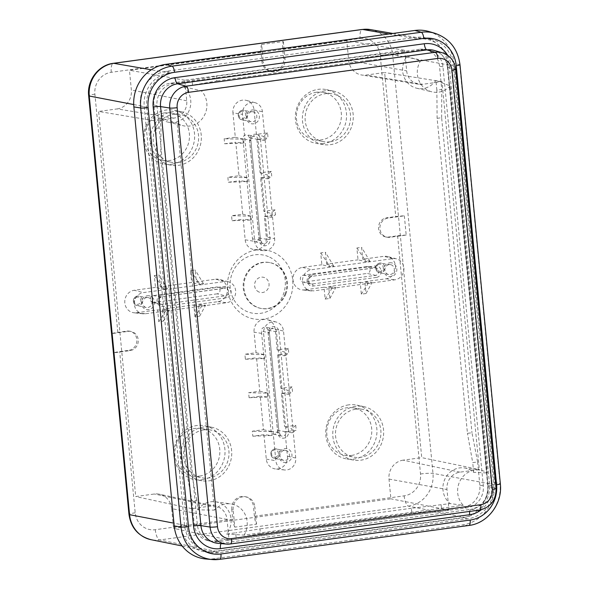 <?xml version="1.0" encoding="UTF-8"?>
<svg xmlns="http://www.w3.org/2000/svg" width="589" height="589" viewBox="0 0 589 589"><rect width="100%" height="100%" fill="white"/><g stroke="black" fill="none" stroke-linecap="round" stroke-linejoin="round"><path stroke-width="0.44" stroke-dasharray="2.94 2.21" d="M261.641 44.484A9.718 3.343 -97.7 0 0 261.008 51.92L261.928 61.543L263.305 61.801L261.641 44.484L283.346 41.532A9.718 3.343 -97.7 0 0 282.705 48.968L283.633 58.591A11.662 10.882 -79.4 0 1 270.638 71.527A11.662 10.882 -79.4 0 1 261.928 61.543M283.346 41.532L285.01 58.848A11.662 10.882 -79.4 0 1 272.008 71.784A11.662 10.882 -79.4 0 1 263.305 61.801M113.817 352.818L111.969 333.58L128.247 331.364A9.718 9.071 -79.4 0 1 130.964 331.43A9.718 9.071 -79.4 0 1 138.253 341.208A9.718 9.071 -79.4 0 1 130.095 350.602L113.817 352.818A9.718 1.038 -5.5 0 1 119.677 351.581L128.719 350.345L130.095 350.602M404.341 215.839L406.196 235.077L389.918 237.293A9.718 9.071 -79.4 0 1 387.201 237.227A9.718 9.071 -79.4 0 1 379.912 227.45A9.718 9.071 -79.4 0 1 388.063 218.055L404.341 215.839A9.718 1.038 174.5 0 0 395.734 216.568L386.686 217.797L388.063 218.055M234.82 527.133A9.718 3.343 82.3 0 1 232.707 519.174L231.779 509.559L233.156 509.816L234.82 527.133L256.524 524.181A9.718 3.343 82.3 0 1 254.404 516.222L253.484 506.606L254.853 506.864L256.524 524.181M233.156 509.816A11.662 10.882 -79.4 0 1 246.15 496.873A11.662 10.882 -79.4 0 1 254.853 506.864M231.779 509.559A11.662 10.882 -79.4 0 1 244.774 496.615A11.662 10.882 -79.4 0 1 253.484 506.606M406.196 235.077A9.718 1.038 174.5 0 0 397.582 235.806L388.541 237.036A9.718 9.071 -79.4 0 1 385.824 236.969A9.718 9.071 -79.4 0 1 378.536 227.192A9.718 9.071 -79.4 0 1 386.686 217.797M111.969 333.58A9.718 1.038 -5.5 0 1 117.829 332.336L126.871 331.106A9.718 9.071 -79.4 0 1 129.587 331.173A9.718 9.071 -79.4 0 1 136.876 340.95A9.718 9.071 -79.4 0 1 128.719 350.345M268.422 256.598A29.56 27.58 100.6 0 0 232.213 273.325A29.56 27.58 100.6 0 0 246.99 311.544A29.56 27.58 100.6 0 0 283.199 294.817A29.56 27.58 100.6 0 0 268.422 256.598M169.396 72.94A30.127 28.11 100.6 0 0 144.231 106.572L184.548 525.219A30.127 28.11 100.6 0 0 206.658 550.943A30.127 28.11 100.6 0 0 215.449 551.223L464.323 517.37A30.127 28.11 100.6 0 0 489.481 483.731L449.171 65.085A30.127 28.11 100.6 0 0 426.311 39.22A30.127 28.11 100.6 0 0 418.264 39.08L169.396 72.94L151.255 69.796M404.687 50.286L406.668 70.871A15.55 14.511 100.6 0 0 418.595 84.242A15.55 14.511 100.6 0 0 422.622 84.293L441.971 81.657L479.321 469.521L459.965 472.157A15.55 14.511 100.6 0 0 446.977 489.518L448.965 510.103L229.033 540.017L227.045 519.432A15.55 14.511 100.6 0 0 215.765 506.179A15.55 14.511 100.6 0 0 211.098 506.01L191.742 508.646L154.399 120.782L173.748 118.146A15.55 14.511 100.6 0 0 186.735 100.793L184.755 80.207L404.687 50.286L346.788 40.678L348.688 60.431A16.948 15.815 100.6 0 0 361.69 75.009A16.948 15.815 100.6 0 0 366.078 75.061L384.646 72.535L421.731 457.631L479.321 469.521M441.971 81.657L384.646 72.535M459.965 472.157L403.156 460.156L421.731 457.631M403.156 460.156A16.948 15.815 100.6 0 0 389.005 479.078L390.905 498.831L173.571 528.399L229.033 540.017M448.965 510.103L390.905 498.831M227.045 519.432L171.671 508.638L173.571 528.399M171.671 508.638A16.948 15.815 100.6 0 0 159.376 494.2A16.948 15.815 100.6 0 0 154.289 494.009L135.713 496.542L98.635 111.446L154.399 120.782M191.742 508.646L135.713 496.542M173.748 118.146L117.204 108.913L98.635 111.446M117.204 108.913A16.948 15.815 100.6 0 0 131.362 89.999L129.462 70.238L346.788 40.678M184.755 80.207L129.462 70.238M323.567 143.547A27.381 25.548 -79.4 0 1 316.484 143.458A27.381 25.548 -79.4 0 1 295.361 116.121A27.381 25.548 -79.4 0 1 318.347 89.337A27.381 25.548 -79.4 0 1 326.564 89.638A27.381 25.548 -79.4 0 1 346.523 117.373A27.381 25.548 -79.4 0 1 323.567 143.547M171.635 164.213A27.381 25.548 100.6 0 0 194.598 138.047A27.381 25.548 100.6 0 0 174.638 110.305A27.381 25.548 100.6 0 0 166.422 110.003A27.381 25.548 100.6 0 0 143.436 136.795A27.381 25.548 100.6 0 0 164.559 164.125A27.381 25.548 100.6 0 0 171.635 164.213M348.725 404.864A27.381 25.548 100.6 0 0 325.739 431.649A27.381 25.548 100.6 0 0 346.862 458.978A27.381 25.548 100.6 0 0 353.945 459.067A27.381 25.548 100.6 0 0 376.901 432.9A27.381 25.548 100.6 0 0 356.941 405.158A27.381 25.548 100.6 0 0 348.725 404.864M202.02 479.733A27.381 25.548 100.6 0 0 224.976 453.567A27.381 25.548 100.6 0 0 205.016 425.832A27.381 25.548 100.6 0 0 196.8 425.53A27.381 25.548 100.6 0 0 173.814 452.315A27.381 25.548 100.6 0 0 194.937 479.645A27.381 25.548 100.6 0 0 202.02 479.733M263.46 429.69L271.728 431.619L272.103 435.499L263.938 434.689L252.799 436.206L252.313 431.207L263.46 429.69L260.235 396.213L249.095 397.73L248.61 392.73L259.749 391.214L256.532 357.737L245.385 359.253L244.906 354.247L256.046 352.73L254.065 332.144L263.622 333.742L275.851 460.716A10.69 9.976 100.6 0 0 284.494 469.97A10.69 9.976 100.6 0 0 295.744 458.014L283.515 331.033A10.69 9.976 100.6 0 0 276.197 322.028A10.69 9.976 100.6 0 0 263.622 333.742M263.938 434.689L266.294 459.125A11.353 10.595 100.6 0 0 275.475 468.954A11.353 10.595 100.6 0 0 287.417 456.254L285.069 431.818L292.166 432.768L291.798 428.888L284.583 426.819L295.722 425.302L296.208 430.301L285.069 431.818M277.655 354.865L284.759 355.808L284.384 351.935L277.176 349.859L288.315 348.342L288.794 353.348L277.655 354.865L280.879 388.335L292.019 386.826L292.497 391.825L281.358 393.342L284.583 426.819M277.176 349.859L275.188 329.273A11.353 10.595 100.6 0 0 267.421 319.709A11.353 10.595 100.6 0 0 254.065 332.144M256.907 139.379L264.012 140.329L263.636 136.457L256.429 134.38L267.568 132.864L268.047 137.87L256.907 139.379L260.132 172.857L271.271 171.34L271.75 176.347L260.61 177.863L263.835 211.341L274.975 209.824L275.461 214.823L264.314 216.34L266.302 236.925L274.621 238.685L262.399 111.704A10.69 9.976 100.6 0 0 255.081 102.7A10.69 9.976 100.6 0 0 242.506 114.413L254.728 241.387A10.69 9.976 100.6 0 0 263.379 250.649A10.69 9.976 100.6 0 0 274.621 238.685M256.429 134.38L254.073 109.944A11.353 10.595 100.6 0 0 246.298 100.38A11.353 10.595 100.6 0 0 232.942 112.823L242.506 114.413M263.379 250.649L254.36 249.626A11.353 10.595 100.6 0 1 245.171 239.797L243.191 219.211L232.051 220.728L231.565 215.729L242.712 214.212L239.487 180.735L228.348 182.251L227.862 177.245L239.001 175.736L235.777 142.258L224.637 143.775L224.159 138.768L235.298 137.252L232.942 112.823M254.36 249.626A11.353 10.595 100.6 0 0 266.302 236.925M360.196 282.315L368.361 283.118L372.005 282.624L364.9 281.675L366.041 293.528L361.337 294.161L360.196 282.315L328.728 286.593L329.869 298.446L325.165 299.087L324.024 287.233L304.668 289.869L313.547 290.885L394.939 279.812A10.69 9.976 100.6 0 0 403.885 269.843A10.69 9.976 100.6 0 0 396.552 258.873A10.69 9.976 100.6 0 0 392.9 258.652L311.515 269.725A10.69 9.976 100.6 0 0 302.532 280.423A10.69 9.976 100.6 0 0 311.235 290.914A10.69 9.976 100.6 0 0 313.547 290.885M364.9 281.675L386.06 278.796A11.353 10.595 100.6 0 0 395.558 268.201A11.353 10.595 100.6 0 0 387.768 256.561A11.353 10.595 100.6 0 0 383.895 256.325L362.736 259.204L369.944 261.273L366.306 261.774L358.031 259.837L356.89 247.991L361.594 247.351L362.736 259.204M326.564 264.122L333.772 266.199L330.127 266.692L321.859 264.763L320.718 252.909L325.422 252.269L326.564 264.122L358.031 259.837M321.859 264.763L302.51 267.391A11.353 10.595 100.6 0 0 292.969 278.759A11.353 10.595 100.6 0 0 302.209 289.898A11.353 10.595 100.6 0 0 304.668 289.869M290.348 297.254A34.987 32.645 -79.4 0 1 247.498 317.051A34.987 32.645 -79.4 0 1 230.012 271.823A34.987 32.645 -79.4 0 1 272.862 252.018A34.987 32.645 -79.4 0 1 290.348 297.254M160.164 286.762L167.379 288.831L163.735 289.332L155.467 287.395L154.325 275.549L159.023 274.908L160.164 286.762L191.639 282.477L190.497 270.623L195.202 269.99L196.343 281.837L215.692 279.208L224.696 281.535L143.311 292.608A10.69 9.976 100.6 0 0 134.329 303.306A10.69 9.976 100.6 0 0 143.031 313.797A10.69 9.976 100.6 0 0 145.343 313.768L226.736 302.694A10.69 9.976 100.6 0 0 235.681 292.726A10.69 9.976 100.6 0 0 228.348 281.756A10.69 9.976 100.6 0 0 224.696 281.535M155.467 287.395L134.307 290.274L143.311 292.608M145.343 313.768L136.464 312.752A11.353 10.595 -79.4 0 1 134.005 312.781A11.353 10.595 -79.4 0 1 124.765 301.642A11.353 10.595 -79.4 0 1 134.307 290.274M136.464 312.752L157.631 309.873L165.789 310.675L169.433 310.182L162.328 309.232L163.47 321.086L158.772 321.719L157.631 309.873M193.803 304.947L201.961 305.757L205.605 305.257L198.5 304.314L199.642 316.16L194.944 316.801L193.803 304.947L162.328 309.232M198.5 304.314L217.856 301.678A11.353 10.595 100.6 0 0 227.354 291.084A11.353 10.595 100.6 0 0 219.564 279.444A11.353 10.595 100.6 0 0 215.692 279.208M325.238 90.794A27.212 25.386 100.6 0 0 302.393 117.417A27.212 25.386 100.6 0 0 323.39 144.577A27.212 25.386 100.6 0 0 330.429 144.666A27.212 25.386 100.6 0 0 353.238 118.654A27.212 25.386 100.6 0 0 333.403 91.089A27.212 25.386 100.6 0 0 325.238 90.794M330.149 141.78A24.296 22.669 -79.4 0 1 322.853 141.515A24.296 22.669 -79.4 0 1 305.146 116.902A24.296 22.669 -79.4 0 1 325.518 93.68A24.296 22.669 -79.4 0 1 331.798 93.754A24.296 22.669 -79.4 0 1 350.543 118.014A24.296 22.669 -79.4 0 1 330.149 141.78M316.595 92.223A24.075 22.463 100.6 0 0 296.407 115.23A24.075 22.463 100.6 0 0 313.959 139.622A24.075 22.463 100.6 0 0 321.182 139.887A24.075 22.463 100.6 0 0 341.392 116.335A24.075 22.463 100.6 0 0 322.824 92.304A24.075 22.463 100.6 0 0 316.595 92.223M178.496 165.332A27.212 25.386 100.6 0 0 201.313 139.328A27.212 25.386 100.6 0 0 181.478 111.763A27.212 25.386 100.6 0 0 173.313 111.461A27.212 25.386 100.6 0 0 150.467 138.084A27.212 25.386 100.6 0 0 171.465 165.244A27.212 25.386 100.6 0 0 178.496 165.332M178.224 162.446A24.296 22.669 -79.4 0 1 170.928 162.181A24.296 22.669 -79.4 0 1 153.221 137.568A24.296 22.669 -79.4 0 1 173.593 114.347A24.296 22.669 -79.4 0 1 179.873 114.428A24.296 22.669 -79.4 0 1 198.618 138.68A24.296 22.669 -79.4 0 1 178.224 162.446M164.67 112.889A24.075 22.463 100.6 0 0 144.482 135.904A24.075 22.463 100.6 0 0 162.034 160.289A24.075 22.463 100.6 0 0 169.257 160.554A24.075 22.463 100.6 0 0 189.467 137.001A24.075 22.463 100.6 0 0 170.898 112.97A24.075 22.463 100.6 0 0 164.67 112.889M355.623 406.314A27.212 25.386 100.6 0 0 332.778 432.937A27.212 25.386 100.6 0 0 353.768 460.097A27.212 25.386 100.6 0 0 360.807 460.186A27.212 25.386 100.6 0 0 383.623 434.181A27.212 25.386 100.6 0 0 363.788 406.616A27.212 25.386 100.6 0 0 355.623 406.314M355.896 409.2A24.296 22.669 -79.4 0 1 362.183 409.281A24.296 22.669 -79.4 0 1 380.921 433.533A24.296 22.669 -79.4 0 1 360.527 457.3A24.296 22.669 -79.4 0 1 353.238 457.035A24.296 22.669 -79.4 0 1 335.524 432.422A24.296 22.669 -79.4 0 1 355.896 409.2M351.567 455.407A24.075 22.463 100.6 0 0 371.777 431.855A24.075 22.463 100.6 0 0 353.201 407.824A24.075 22.463 100.6 0 0 346.98 407.75A24.075 22.463 100.6 0 0 326.792 430.758A24.075 22.463 100.6 0 0 344.344 455.142A24.075 22.463 100.6 0 0 351.567 455.407M208.881 480.852A27.212 25.386 100.6 0 0 231.698 454.848A27.212 25.386 100.6 0 0 211.863 427.283A27.212 25.386 100.6 0 0 203.691 426.988A27.212 25.386 100.6 0 0 180.852 453.604A27.212 25.386 100.6 0 0 201.843 480.771A27.212 25.386 100.6 0 0 208.881 480.852M203.971 429.874A24.296 22.669 -79.4 0 1 210.258 429.948A24.296 22.669 -79.4 0 1 228.996 454.2A24.296 22.669 -79.4 0 1 208.602 477.966A24.296 22.669 -79.4 0 1 201.313 477.701A24.296 22.669 -79.4 0 1 183.599 453.088A24.296 22.669 -79.4 0 1 203.971 429.874M199.642 476.074A24.075 22.463 100.6 0 0 219.852 452.521A24.075 22.463 100.6 0 0 201.276 428.49A24.075 22.463 100.6 0 0 195.055 428.417A24.075 22.463 100.6 0 0 174.867 451.424A24.075 22.463 100.6 0 0 192.412 475.809A24.075 22.463 100.6 0 0 199.642 476.074M259.749 391.214L268.024 393.143L248.61 392.73M268.024 393.143L268.393 397.015L260.235 396.213M256.046 352.73L264.314 354.666L264.689 358.539L256.532 357.737M249.095 397.73L268.393 397.015M245.385 359.253L264.689 358.539M264.314 354.666L244.906 354.247M281.358 393.342L288.463 394.291L288.087 390.411L280.879 388.335M292.166 432.768L296.208 430.301M295.722 425.302L291.798 428.888M286.092 462.439A6.994 6.531 -79.4 0 1 284.215 462.409A6.994 6.531 -79.4 0 1 278.884 455.4A6.994 6.531 -79.4 0 1 284.759 448.59A6.994 6.531 -79.4 0 1 287.476 448.833A6.994 6.531 -79.4 0 1 291.93 456.1A6.994 6.531 -79.4 0 1 286.092 462.439M283.861 460.348A5.036 4.697 -79.4 0 1 284.251 450.401A5.036 4.697 -79.4 0 1 289.413 455.805A5.036 4.697 -79.4 0 1 283.861 460.348M288.595 431.693L286.114 431.818L276.477 331.769L267.833 330.274L277.471 430.316A3.446 3.217 -79.4 0 1 273.487 434.115A3.446 3.217 -79.4 0 1 271.05 431.192L261.42 331.143L269.306 332.748A3.858 3.593 -79.4 0 1 273.443 328.441A3.858 3.593 -79.4 0 1 276.477 331.769L278.965 331.651L288.595 431.693A5.794 5.411 -79.4 0 1 283.758 438.164A5.794 5.411 -79.4 0 1 277.809 433.165L268.172 333.116A5.794 5.411 -79.4 0 1 273.016 326.645A5.794 5.411 -79.4 0 1 278.965 331.651M267.833 330.274A3.446 3.217 100.6 0 0 265.116 327.3A3.446 3.217 100.6 0 0 261.42 331.143M288.315 348.342L284.384 351.935M284.759 355.808L288.794 353.348M292.019 386.826L288.087 390.411M288.463 394.291L292.497 391.825M252.799 436.206L272.103 435.499M271.728 431.619L252.313 431.207M264.314 216.34L271.419 217.289L275.461 214.823M271.419 217.289L271.05 213.409L263.835 211.341M260.61 177.863L267.715 178.813L267.34 174.933L260.132 172.857M274.975 209.824L271.05 213.409M242.712 214.212L250.98 216.141L251.356 220.021L243.191 219.211M239.001 175.736L247.277 177.664L247.645 181.537L239.487 180.735M235.298 137.252L243.566 139.188L243.942 143.061L235.777 142.258M250.98 216.141L231.565 215.729M232.051 220.728L251.356 220.021M228.348 182.251L247.645 181.537M247.277 177.664L227.862 177.245M224.637 143.775L243.942 143.061M243.566 139.188L224.159 138.768M252.151 109.981A6.994 6.531 -79.4 0 1 254.028 110.01A6.994 6.531 -79.4 0 1 259.359 117.02A6.994 6.531 -79.4 0 1 253.491 123.83A6.994 6.531 -79.4 0 1 250.774 123.587A6.994 6.531 -79.4 0 1 246.312 116.328A6.994 6.531 -79.4 0 1 252.151 109.981M252.998 111.814A5.036 4.697 -79.4 0 1 252.607 121.761A5.036 4.697 -79.4 0 1 247.446 116.357A5.036 4.697 -79.4 0 1 252.998 111.814M270.071 239.303L267.59 239.421L257.953 139.379L249.309 137.885L258.939 237.927A3.446 3.217 -79.4 0 1 254.956 241.718A3.446 3.217 -79.4 0 1 252.526 238.795L242.896 138.754L250.781 140.351A3.858 3.593 -79.4 0 1 254.919 136.052A3.858 3.593 -79.4 0 1 257.953 139.379L260.441 139.262L270.071 239.303A5.794 5.411 -79.4 0 1 265.227 245.775A5.794 5.411 -79.4 0 1 259.285 240.768L249.648 140.727A5.794 5.411 -79.4 0 1 254.492 134.255A5.794 5.411 -79.4 0 1 260.441 139.262M249.309 137.885A3.446 3.217 100.6 0 0 246.592 134.91A3.446 3.217 100.6 0 0 242.896 138.754M267.568 132.864L263.636 136.457M264.012 140.329L268.047 137.87M271.271 171.34L267.34 174.933M267.715 178.813L271.75 176.347M329.869 298.446L335.833 287.542L328.728 286.593M324.024 287.233L332.189 288.043L335.833 287.542M368.361 283.118L361.337 294.161M366.041 293.528L372.005 282.624M332.189 288.043L325.165 299.087M333.772 266.199L325.422 252.269M320.718 252.909L330.127 266.692M356.89 247.991L366.306 261.774M369.944 261.273L361.594 247.351M389.638 262.797A6.994 6.531 -79.4 0 1 391.928 262.922A6.994 6.531 -79.4 0 1 396.831 270.071A6.994 6.531 -79.4 0 1 390.971 276.653A6.994 6.531 -79.4 0 1 388.092 276.359A6.994 6.531 -79.4 0 1 383.807 269.055A6.994 6.531 -79.4 0 1 389.638 262.797M390.779 264.697A5.036 4.697 -79.4 0 1 390.087 274.584A5.036 4.697 -79.4 0 1 384.934 269.114A5.036 4.697 -79.4 0 1 390.779 264.697M375.281 265.956A1.944 0.67 82.3 0 1 374.854 267.752A1.944 0.67 82.3 0 1 374.788 267.752L366.564 266.611L303.261 275.218A3.446 3.217 100.6 0 0 302.812 281.991A3.446 3.217 100.6 0 0 303.917 282.043L367.219 273.429L375.524 275.38A1.944 0.67 82.3 0 1 376.386 277.434A5.794 5.411 -79.4 0 0 381.23 270.962A5.794 5.411 -79.4 0 0 375.281 265.956L311.979 274.57A5.794 5.411 -79.4 0 0 307.134 281.041A5.794 5.411 -79.4 0 0 313.083 286.048L376.386 277.434M366.564 266.611A3.446 3.217 -79.4 0 1 370.113 270.02A3.446 3.217 -79.4 0 1 367.219 273.429M285.105 293.918A23.324 21.764 -79.4 0 1 260.699 308.364A23.324 21.764 -79.4 0 1 244.884 276.963A23.324 21.764 -79.4 0 1 269.291 262.51A23.324 21.764 -79.4 0 1 285.105 293.918M285.798 294.044A23.324 21.764 100.6 0 0 269.976 262.642A23.324 21.764 100.6 0 0 245.569 277.088A23.324 21.764 100.6 0 0 261.391 308.496A23.324 21.764 100.6 0 0 285.798 294.044M190.497 270.623L199.907 284.406L191.639 282.477M196.343 281.837L203.551 283.913L199.907 284.406M167.379 288.831L159.023 274.908M154.325 275.549L163.735 289.332M203.551 283.913L195.202 269.99M201.961 305.757L194.944 316.801M199.642 316.16L205.605 305.257M163.47 321.086L169.433 310.182M165.789 310.675L158.772 321.719M147.279 295.774A6.994 6.531 -79.4 0 1 149.569 295.892A6.994 6.531 -79.4 0 1 154.473 303.041A6.994 6.531 -79.4 0 1 148.612 309.623A6.994 6.531 -79.4 0 1 145.733 309.328A6.994 6.531 -79.4 0 1 141.448 302.032A6.994 6.531 -79.4 0 1 147.279 295.774M148.421 297.666A5.036 4.697 -79.4 0 1 147.729 307.554A5.036 4.697 -79.4 0 1 142.575 302.083A5.036 4.697 -79.4 0 1 148.421 297.666M225.16 286.379A1.944 0.67 82.3 0 1 224.74 288.176A1.944 0.67 82.3 0 1 224.674 288.176A3.858 3.593 -79.4 0 1 228.642 291.989A3.858 3.593 -79.4 0 1 225.41 295.803L217.105 293.852A3.446 3.217 -79.4 0 0 217.267 287.027A3.446 3.217 -79.4 0 0 216.443 287.027L153.14 295.641A3.446 3.217 100.6 0 0 152.698 302.407A3.446 3.217 100.6 0 0 153.803 302.466L162.108 304.417A3.858 3.593 -79.4 0 1 158.139 300.427A3.858 3.593 -79.4 0 1 161.371 296.79A1.944 0.67 -97.7 0 0 161.438 296.79A1.944 0.67 -97.7 0 0 161.865 294.993L225.16 286.379A5.794 5.411 -79.4 0 1 231.109 291.386A5.794 5.411 -79.4 0 1 226.272 297.857L162.969 306.464A5.794 5.411 -79.4 0 1 157.02 301.465A5.794 5.411 -79.4 0 1 161.865 294.993M217.105 293.852L153.803 302.466M422.718 49.77A19.739 18.414 -79.4 0 1 427.415 49.77A19.739 18.414 -79.4 0 1 442.965 66.807L483.311 485.837A19.739 18.414 -79.4 0 1 466.834 507.865L217.599 541.77A19.739 18.414 -79.4 0 1 211.267 541.468A19.739 18.414 -79.4 0 1 197.352 524.74L157.005 105.703A19.739 18.414 -79.4 0 1 173.49 83.675L422.718 49.77L419.434 49.307A19.577 18.259 -79.4 0 1 424.087 49.314A19.577 18.259 -79.4 0 1 439.512 66.204L441.757 89.484L436.854 90.154L437.119 118.323L467.452 433.349L471.973 432.738L477.62 461.96L472.717 462.623L467.452 433.349M437.119 118.323L441.64 117.712L471.973 432.738M436.854 90.154L435.919 80.45L450.143 85.957L487.412 472.974A20.586 19.209 100.6 0 0 479.785 470.059A20.586 19.209 100.6 0 0 459.685 481.596A20.586 19.209 100.6 0 0 463.226 505.303L450.246 503.61A19.827 18.495 -79.4 0 1 444.371 480.293A19.827 18.495 -79.4 0 1 464.272 467.924A19.827 18.495 -79.4 0 1 473.652 472.326L487.412 472.974M473.652 472.326L472.717 462.623M435.919 80.45A19.827 18.495 -79.4 0 1 416.666 88.217A19.827 18.495 -79.4 0 1 407.176 56.257L398.054 57.501L397.553 52.288L367.808 55.58L216.347 76.187L216.811 80.995L183.466 86.693L201.305 90.772L420.443 60.961A20.586 19.209 100.6 0 0 431.906 91.84A20.586 19.209 100.6 0 0 450.143 85.957M419.434 49.307L397.553 52.288M407.176 56.257L420.443 60.961M367.808 55.58L368.272 60.387L398.054 57.501M368.272 60.387L216.811 80.995M183.466 86.693A19.827 18.495 -79.4 0 1 189.003 110.835A19.827 18.495 -79.4 0 1 167.799 122.07A19.827 18.495 -79.4 0 1 160.061 117.977L160.996 127.68L160.76 155.923L191.094 470.95L186.573 471.568L191.962 500.819L196.866 500.149L197.801 509.853L214.389 510.118L177.12 123.101A20.586 19.209 100.6 0 0 183.032 125.7A20.586 19.209 100.6 0 0 204.435 115.304A20.586 19.209 100.6 0 0 201.305 90.772M192.588 85.449L192.088 80.237L216.347 76.187M160.76 155.923L156.24 156.534L156.1 128.35L153.854 105.07A19.577 18.259 -79.4 0 1 170.206 83.218L192.088 80.237M156.1 128.35L160.996 127.68M160.061 117.977L177.12 123.101M196.866 500.149L191.094 470.95M197.801 509.853A19.827 18.495 -79.4 0 1 215.405 501.784A19.827 18.495 -79.4 0 1 230.004 514.16A19.827 18.495 -79.4 0 1 226.544 534.046L235.666 532.802L236.167 538.015L260.404 533.693L259.94 528.885L235.666 532.802M217.599 541.77L214.286 540.996A19.577 18.259 -79.4 0 1 208.005 540.687A19.577 18.259 -79.4 0 1 194.201 524.1L191.962 500.819M214.286 540.996L236.167 538.015M441.124 504.854L441.632 510.067L411.866 513.085L411.402 508.278L450.246 503.61M226.544 534.046L244.089 535.114L463.226 505.303M411.402 508.278L259.94 528.885M483.311 485.837L479.858 485.233A19.577 18.259 -79.4 0 1 463.514 507.085L441.632 510.067M479.858 485.233L477.62 461.96M244.089 535.114A20.586 19.209 100.6 0 0 230.917 503.912A20.586 19.209 100.6 0 0 214.389 510.118M411.866 513.085L260.404 533.693M156.24 156.534L186.573 471.568M441.64 117.712L441.757 89.484M146.713 107.11L187.059 526.139A30.805 28.736 100.6 0 0 211.333 552.725A30.805 28.736 100.6 0 0 218.652 552.725L467.887 518.821A30.805 28.736 100.6 0 0 493.611 484.43L453.265 65.401A30.805 28.736 100.6 0 0 431.546 39.294A30.805 28.736 100.6 0 0 421.665 38.815L172.437 72.719A30.805 28.736 -79.4 0 0 146.713 107.11L140.381 106.013L180.727 525.042A31.099 29.016 100.6 0 0 205.237 551.886A31.099 29.016 100.6 0 0 212.629 551.886L461.857 517.981A31.099 29.016 100.6 0 0 487.832 483.26L447.485 64.23A31.099 29.016 100.6 0 0 425.56 37.873A31.099 29.016 100.6 0 0 415.584 37.387L166.356 71.291A31.099 29.016 100.6 0 0 140.381 106.013M428.696 31.467A38.101 35.546 -79.4 0 1 454.001 63.347L494.348 482.376A38.101 35.546 -79.4 0 1 462.527 524.909L213.299 558.814A38.101 35.546 -79.4 0 1 205.841 558.99M117.829 332.336L94.895 94.159A19.584 18.274 -79.4 0 1 111.247 72.292L261.008 51.92M111.247 72.292A9.718 3.343 82.3 0 1 113.375 63.31M282.705 48.968L360.115 38.44A9.718 3.343 82.3 0 1 362.25 29.45M232.707 519.174L155.29 529.71A19.584 18.274 100.6 0 1 135.205 512.805L119.677 351.581M397.582 235.806L420.517 473.99A19.584 18.274 -79.4 0 1 404.164 495.85L254.404 516.222M360.115 38.44A19.584 18.274 100.6 0 1 380.207 55.344L395.734 216.568M259.027 292.041A7.738 7.223 -79.4 0 1 254.669 283.898A7.738 7.223 -79.4 0 1 261.096 277.183A7.738 7.223 -79.4 0 1 264.638 277.655A7.738 7.223 -79.4 0 1 268.51 287.66A7.738 7.223 -79.4 0 1 259.027 292.041M135.205 512.805A9.718 1.038 -5.5 0 0 128.969 514.381M94.895 94.159A9.718 1.038 -5.5 0 0 88.659 95.735M126.871 331.106L128.247 331.364M133.71 104.555L144.231 106.572M388.887 34L418.264 39.08M449.171 65.085L392.672 54.755L432.981 473.401A29.303 27.337 -79.4 0 1 408.508 506.113L159.641 539.966A29.303 27.337 -79.4 0 1 151.086 539.701M370.437 29.59A29.303 27.337 -79.4 0 1 392.672 54.755A9.718 1.038 174.5 0 0 380.207 55.344M420.517 473.99A9.718 1.038 174.5 0 1 432.981 473.401L489.481 483.731M388.541 237.036L389.918 237.293M404.164 495.85A9.718 3.343 -97.7 0 0 408.508 506.113L464.323 517.37M155.29 529.71A9.718 3.343 -97.7 0 0 159.641 539.966L215.449 551.223M184.548 525.219L173.954 523.187M348.688 60.431L406.668 70.871M422.622 84.293L366.078 75.061M389.005 479.078L446.977 489.518M211.098 506.01L154.289 494.009M186.735 100.793L131.362 89.999M266.294 459.125L275.851 460.716M275.188 329.273L283.515 331.033M295.744 458.014L287.417 456.254M277.434 457.844A4.808 4.484 100.6 0 0 274.923 448.877A4.808 4.484 100.6 0 0 274.393 458.338A4.808 4.484 100.6 0 0 277.434 457.844M275.321 457.16A3.637 3.394 100.6 0 0 278.354 453.096A3.637 3.394 100.6 0 0 274.621 449.952A3.637 3.394 100.6 0 0 271.581 454.016A3.637 3.394 100.6 0 0 275.321 457.16M268.172 333.116L269.423 332.807L279.053 432.849L277.809 433.165M277.471 430.316L286.114 431.818A3.858 3.593 -79.4 0 1 281.66 436.059A3.858 3.593 -79.4 0 1 278.943 432.79L271.05 431.192M254.073 109.944L262.399 111.704M245.171 239.797L254.728 241.387M240.724 110.813A4.808 4.484 100.6 0 0 243.235 119.781A4.808 4.484 100.6 0 0 243.559 110.283A4.808 4.484 100.6 0 0 240.724 110.813M242.02 111.343A3.637 3.394 100.6 0 0 238.979 115.407A3.637 3.394 100.6 0 0 242.712 118.551A3.637 3.394 100.6 0 0 245.753 114.487A3.637 3.394 100.6 0 0 242.02 111.343M249.648 140.727L250.899 140.41L260.529 240.459L259.285 240.768M258.939 237.927L267.59 239.421A3.858 3.593 -79.4 0 1 263.136 243.662A3.858 3.593 -79.4 0 1 260.419 240.4L252.526 238.795M386.06 278.796L394.939 279.812M302.51 267.391L311.515 269.725M392.9 258.652L383.895 256.325M378.204 263.636A4.808 4.484 100.6 0 0 380.715 272.604A4.808 4.484 100.6 0 0 381.039 263.099A4.808 4.484 100.6 0 0 378.204 263.636M379.5 264.166A3.637 3.394 100.6 0 0 376.459 268.231A3.637 3.394 100.6 0 0 380.192 271.367A3.637 3.394 100.6 0 0 383.233 267.303A3.637 3.394 100.6 0 0 379.5 264.166M303.261 275.218L311.485 276.366L374.788 267.752A3.858 3.593 -79.4 0 1 378.764 271.566A3.858 3.593 -79.4 0 1 375.524 275.38L312.222 283.994A3.858 3.593 -79.4 0 1 308.261 280.003A3.858 3.593 -79.4 0 1 311.485 276.366A1.944 0.67 -97.7 0 0 311.552 276.366A1.944 0.67 -97.7 0 0 311.979 274.57M313.083 286.048A1.944 0.67 -97.7 0 0 312.222 283.994L303.917 282.043M217.856 301.678L226.736 302.694M135.845 296.606A4.808 4.484 100.6 0 0 138.356 305.573A4.808 4.484 100.6 0 0 138.68 296.076A4.808 4.484 100.6 0 0 135.845 296.606M137.141 297.136A3.637 3.394 100.6 0 0 134.101 301.2A3.637 3.394 100.6 0 0 137.833 304.344A3.637 3.394 100.6 0 0 140.874 300.28A3.637 3.394 100.6 0 0 137.141 297.136M162.969 306.464A1.944 0.67 -97.7 0 0 162.108 304.417L225.41 295.803A1.944 0.67 82.3 0 1 226.272 297.857M153.14 295.641L161.371 296.79L224.674 288.176L216.443 287.027M283.633 58.591L285.01 58.848M466.834 507.865L463.514 507.085M197.352 524.74L194.201 524.1M153.854 105.07L157.005 105.703M173.49 83.675L170.206 83.218M442.965 66.807L439.512 66.204M187.059 526.139L180.727 525.042M218.652 552.725L212.629 551.886M467.887 518.821L461.857 517.981M493.611 484.43L487.832 483.26M453.265 65.401L447.485 64.23M421.665 38.815L415.584 37.387M166.356 71.291L172.437 72.719M213.299 558.814L219.498 559.373L468.734 525.469A37.482 34.972 100.6 0 0 500.032 483.628A5.831 0.618 174.5 0 1 500.341 483.79M447.596 55.263A26.24 24.48 -79.4 0 1 451.211 66.395L491.565 485.424A26.24 24.48 -79.4 0 1 481.309 509.743M459.994 64.761A5.831 0.618 -5.5 0 0 459.685 64.599L454.001 63.347M494.348 482.376L500.032 483.628L459.685 64.599A37.482 34.972 100.6 0 0 434.792 33.234M468.734 525.469L462.527 524.909M479.409 510.067L471.09 509.316L221.854 543.22A20.409 19.039 -79.4 0 1 217.864 543.316L221.7 543.227A5.831 2.003 82.3 0 1 221.854 543.22L230.174 543.978L479.409 510.067A19.577 18.266 100.6 0 0 495.754 488.215L455.407 69.185A19.577 18.266 100.6 0 0 442.405 52.796M221.111 543.603A5.831 2.003 82.3 0 1 221.7 543.227L470.928 509.323A5.831 2.003 -97.7 0 0 469.713 511.407M455.717 69.347A5.831 0.618 -5.5 0 0 455.407 69.185L447.78 67.507L488.134 486.536A20.409 19.039 -79.4 0 1 471.09 509.316A5.831 2.003 -97.7 0 0 470.928 509.323C482.148 506.65 487.78 499.001 487.817 486.367A5.831 0.618 -5.5 0 0 488.134 486.536L495.754 488.215A5.831 0.618 -5.5 0 1 496.071 488.377M491.565 485.424A5.831 0.618 -5.5 0 0 487.817 486.367L447.471 67.337A5.831 0.618 174.5 0 1 451.211 66.395M447.78 67.507A5.831 0.618 174.5 0 1 447.471 67.337C446.19 58.598 441.779 52.958 434.233 50.426A20.409 19.039 -79.4 0 1 447.78 67.507M130.964 331.43L129.587 331.173M392.878 33.455L426.311 39.22M387.201 237.227L385.824 236.969M246.15 496.873L244.774 496.615M182.141 545.981L206.658 550.943M418.595 84.242L361.69 75.009M215.765 506.179L159.376 494.2M323.39 144.577L316.484 143.458M333.403 91.089L326.564 89.638M313.959 139.622L322.853 141.515M322.824 92.304L331.798 93.754M181.478 111.763L174.638 110.305M171.465 165.244L164.559 164.125M162.034 160.289L170.928 162.181M170.898 112.97L179.873 114.428M353.768 460.097L346.862 458.978M363.788 406.616L356.941 405.158M353.201 407.824L362.183 409.281M344.344 455.142L353.238 457.035M211.863 427.283L205.016 425.832M201.843 480.771L194.937 479.645M201.276 428.49L210.258 429.948M192.412 475.809L201.313 477.701M276.197 322.028L267.421 319.709M284.494 469.97L275.475 468.954M283.699 460.318L274.393 458.338C270.182 457.734 268.959 450.246 274.879 448.877L285.555 450.416M273.487 434.115L281.66 436.059L279.053 432.849L269.423 332.807C268.974 330.473 270.314 329.023 273.443 328.441L265.116 327.3M255.081 102.7L246.298 100.38M252.953 111.807L242.278 110.268C236.358 111.638 237.581 119.125 241.792 119.729L251.098 121.709M254.956 241.718L263.136 243.662L260.529 240.459L250.899 140.41C250.45 138.084 251.79 136.626 254.919 136.052L246.592 134.91M311.235 290.914L302.209 289.898M396.552 258.873L387.768 256.561M390.433 264.623L379.758 263.084C373.838 264.454 375.06 271.949 379.272 272.545L388.578 274.526M302.812 281.991L310.985 283.935C307.171 281.873 307.362 279.348 311.552 276.366L375.708 267.752L367.381 266.611M269.976 262.642L269.291 262.51M261.391 308.496L260.699 308.364M228.348 281.756L219.564 279.444M143.031 313.797L134.005 312.781M148.075 297.6L137.399 296.061C131.48 297.423 132.702 304.918 136.913 305.522L146.219 307.495M152.698 302.407L160.871 304.358C157.057 302.297 157.241 299.772 161.438 296.79L225.587 288.176L217.267 287.027M272.008 71.784L270.638 71.527M167.799 122.07L183.032 125.7M464.272 467.924L479.785 470.059M215.405 501.784L230.917 503.912M416.666 88.217L431.906 91.84M208.005 540.687L211.267 541.468M424.087 49.314L427.415 49.77M211.333 552.725L205.237 551.886M431.546 39.294L425.56 37.873"/><path stroke-width="0.88" d="M220.934 553.977L470.169 520.072A31.651 29.531 100.6 0 0 496.601 484.74L456.254 65.71A5.831 0.618 -5.5 0 0 459.994 64.761C457.786 48.791 449.385 38.285 434.792 33.234L428.696 31.467A38.101 35.546 -79.4 0 0 414.921 30.459L165.686 64.363A38.101 35.546 -79.4 0 0 133.865 106.896L174.219 525.925A38.101 35.546 -79.4 0 0 205.841 558.99L212.165 559.55A37.482 34.972 100.6 0 0 219.498 559.373A5.831 2.003 -97.7 0 0 219.66 559.373A5.831 2.003 -97.7 0 0 220.934 553.977A31.651 29.531 100.6 0 1 188.465 526.654A5.831 0.618 174.5 0 1 181.051 527.022L174.219 525.925M362.25 29.45A9.718 3.343 82.3 0 1 362.61 29.457A29.303 27.337 -79.4 0 1 370.437 29.59L362.25 29.45L113.375 63.31A9.718 3.343 82.3 0 1 113.743 63.317L362.61 29.457L388.887 34M173.954 523.187L129.58 514.676A29.303 27.337 -79.4 0 0 151.086 539.701C138.305 536.277 130.935 527.84 128.969 514.381A9.718 1.038 -5.5 0 0 129.58 514.676L89.27 96.029A29.303 27.337 -79.4 0 1 113.743 63.317L151.255 69.796M128.969 514.381L88.659 95.735A9.718 1.038 -5.5 0 0 89.27 96.029L133.71 104.555M133.865 106.896L140.705 107.993L181.051 527.022A37.482 34.972 100.6 0 0 212.165 559.55L219.66 559.373L468.888 525.462A5.831 2.003 82.3 0 1 468.734 525.469M188.465 526.654L148.119 107.625A5.831 0.618 -5.5 0 1 140.705 107.993A37.482 34.972 100.6 0 1 172.01 66.152L165.686 64.363M414.921 30.459L421.238 32.248L172.01 66.152A5.831 2.003 -97.7 0 1 174.558 72.292A31.651 29.531 100.6 0 0 148.119 107.625M434.792 33.234A37.482 34.972 100.6 0 0 421.238 32.248A5.831 2.003 82.3 0 1 423.786 38.388L174.558 72.292M456.254 65.71A31.651 29.531 100.6 0 0 423.786 38.388M447.596 55.263A26.24 24.48 -79.4 0 0 424.301 43.748L175.073 77.652A26.24 24.48 -79.4 0 0 153.162 106.94L193.509 525.97A26.24 24.48 -79.4 0 0 220.419 548.617L469.654 514.712A26.24 24.48 -79.4 0 0 481.309 509.743M459.994 64.761L500.341 483.79A5.831 0.618 174.5 0 1 496.601 484.74M470.169 520.072A5.831 2.003 82.3 0 1 468.888 525.462C487.81 523.371 502.711 503.418 500.341 483.79M153.162 106.94A5.831 0.618 174.5 0 1 160.576 106.58L169.742 108.045L210.089 527.074A19.577 18.266 100.6 0 0 226.345 544.067L217.864 543.316A20.409 19.039 -79.4 0 1 200.923 525.609A5.831 0.618 -5.5 0 0 193.509 525.97M479.409 510.067A5.831 2.003 -97.7 0 0 479.564 510.067A5.831 2.003 -97.7 0 0 480.845 504.677L231.61 538.582A13.753 12.833 -79.4 0 1 217.503 526.713A5.831 0.618 174.5 0 1 210.089 527.074L200.923 525.609L160.576 106.58A20.409 19.039 -79.4 0 1 177.62 83.793A5.831 2.003 82.3 0 1 175.073 77.652M220.419 548.617A5.831 2.003 82.3 0 1 221.111 543.603M188.642 92.326A13.753 12.833 100.6 0 0 177.156 107.684A5.831 0.618 174.5 0 1 169.742 108.045A19.577 18.266 100.6 0 1 186.095 86.185L177.62 83.793L426.848 49.888L435.323 52.281L186.095 86.185A5.831 2.003 82.3 0 1 188.642 92.326L437.87 58.421A13.753 12.833 -79.4 0 1 451.977 70.29L492.323 489.319A5.831 0.618 -5.5 0 0 496.071 488.377C496.166 500.149 490.666 507.379 479.564 510.067L230.336 543.971L226.345 544.067A19.577 18.266 100.6 0 0 230.174 543.978A5.831 2.003 82.3 0 0 230.336 543.971A5.831 2.003 82.3 0 0 231.61 538.582M424.301 43.748A5.831 2.003 -97.7 0 0 426.848 49.888A20.409 19.039 -79.4 0 1 434.233 50.426L442.405 52.796A19.577 18.266 100.6 0 0 435.323 52.281A5.831 2.003 -97.7 0 1 437.87 58.421M451.977 70.29A5.831 0.618 -5.5 0 0 455.717 69.347L496.071 488.377M480.845 504.677A13.753 12.833 100.6 0 0 492.323 489.319M177.156 107.684L217.503 526.713M469.713 511.407A5.831 2.003 -97.7 0 0 469.654 514.712M113.375 63.31C98.422 64.989 86.819 80.487 88.659 95.735M370.437 29.59L392.878 33.455M151.086 539.701L182.141 545.981M442.405 52.796C450.129 55.476 454.568 60.991 455.717 69.347"/></g></svg>
